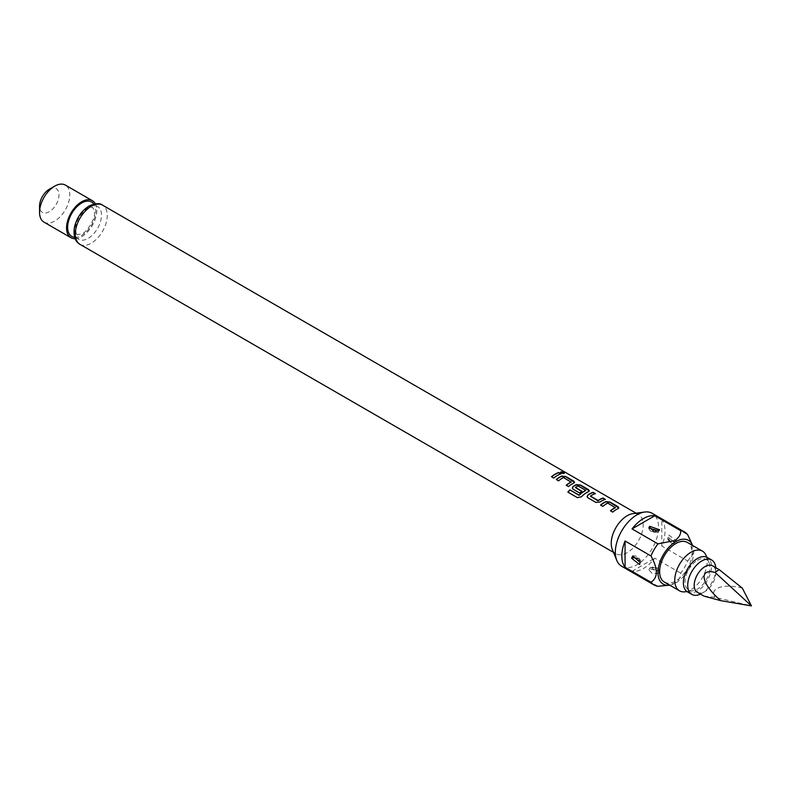 <?xml version="1.0" encoding="UTF-8"?>
<svg xmlns="http://www.w3.org/2000/svg" width="791" height="791" viewBox="0 0 791 791"><rect width="100%" height="100%" fill="white"/><g stroke="black" fill="none" stroke-linecap="round" stroke-linejoin="round"><path stroke-width="0.59" stroke-dasharray="3.96 2.97" d="M560.532 472.257L561.066 473.117C563.756 473.997 564.606 473.918 563.617 472.87M615.388 507.753L607.755 503.343A22.306 12.874 120 0 0 606.499 504.005A22.306 12.874 120 0 0 602.861 506.596L602.811 506.378M618.799 507.951L617.959 508.92A22.306 12.874 120 0 0 616.407 509.72A22.306 12.874 120 0 0 612.768 512.311L612.718 512.103M600.725 505.172A22.306 12.874 120 0 0 600.596 505.281L602.861 506.596M595.079 493.722L595.366 493.891A22.306 12.874 120 0 0 591.757 495.492A22.306 12.874 120 0 0 590.472 496.293L590.462 496.056M604.986 499.447L605.273 499.615A22.306 12.874 120 0 0 601.664 501.207A22.306 12.874 120 0 0 600.082 502.216L600.062 501.978M585.656 490.578L578.013 486.168A22.306 12.874 120 0 0 576.768 486.831A22.306 12.874 120 0 0 575.482 487.632L575.462 487.394M589.305 490.924L588.464 491.893A22.306 12.874 120 0 0 586.922 492.694A22.306 12.874 120 0 0 581.494 496.936L581.425 496.748M572.338 488.284L573.218 489.481L579.674 493.02M581.731 491.429L581.929 491.547A22.306 12.874 120 0 0 579.724 493.238M571.151 482.213L563.518 477.804A22.306 12.874 120 0 0 562.263 478.466A22.306 12.874 120 0 0 558.624 481.057L558.575 480.839M574.563 482.411L573.722 483.38A22.306 12.874 120 0 0 572.17 484.181A22.306 12.874 120 0 0 568.531 486.772L568.482 486.564M556.488 479.633A22.306 12.874 120 0 0 556.36 479.741L558.624 481.057M560.75 473.908L561.037 474.066A22.306 12.874 120 0 0 557.428 475.668A22.306 12.874 120 0 0 553.789 478.258L553.74 478.051M687.508 591.915A19.864 11.47 120 0 0 697.435 590.936A19.864 11.47 120 0 0 710.407 573.435A19.864 11.47 120 0 0 707.362 557.517M700.46 594.11A19.864 11.47 120 0 0 701.755 593.428L701.755 593.428A19.864 11.47 120 0 0 715.806 569.105A19.864 11.47 120 0 0 715.736 567.641M697.355 592.311A15.276 8.82 120 0 0 704.999 591.559L701.755 593.428L704.999 591.559A15.276 8.82 120 0 0 715.806 572.842A15.276 8.82 120 0 0 712.642 565.852M703.95 596.117L714.985 597.324L751.45 605.906M664.371 582.087A22.919 13.229 120 0 0 675.83 580.95A22.919 13.229 120 0 0 690.8 560.76A22.919 13.229 120 0 0 687.29 542.399M685.174 591.797A22.919 13.229 120 0 0 690.958 589.691A22.919 13.229 120 0 0 706.096 555.559M697.435 560.325A17.62 10.174 -60 0 1 709.082 562.866A17.62 10.174 -60 0 1 697.435 589.107A17.62 10.174 -60 0 1 692.985 590.729A17.62 10.174 -60 0 1 685.184 579.18A17.62 10.174 -60 0 1 697.435 560.325M668.682 539.205C670.056 541.38 671.361 542.102 672.607 541.38C671.243 539.195 669.937 538.473 668.682 539.205A3.362 1.701 -5.5 0 1 667.713 538.147L670.056 541.954C672.736 544.426 671.955 543.15 667.713 538.147A3.362 1.701 -5.5 0 1 668.306 537.049L668.899 535.072L676.869 541.281L675.702 543.605L668.306 537.049M652.229 567.622C652.387 569.105 653.722 569.846 656.223 569.836C656.065 568.353 654.73 567.612 652.229 567.622A3.362 2.155 53.8 0 0 650.242 567.651L648.838 569.738M658.814 573.267L652.11 573.376L648.857 569.747L649.638 568.68L659.615 571.458L658.814 573.267A3.362 2.155 -126.1 0 0 656.223 569.836M656.362 531.661L653.574 531.443M638.03 558.367L639.612 560.671M49.269 189.276A13.754 7.94 -60 0 1 58.999 194.893A13.754 7.94 -60 0 1 49.269 211.731A13.754 7.94 -60 0 1 39.55 206.115M43.98 222.142A21.387 12.349 120 0 0 54.678 221.084A21.387 12.349 120 0 0 68.649 202.239A21.387 12.349 120 0 0 65.366 185.094M75.175 238.734A21.387 12.349 120 0 0 81.681 236.677A21.387 12.349 120 0 0 95.335 203.821M612.274 549.379A22.613 13.051 120 0 0 615.902 553.749A22.613 13.051 120 0 0 627.214 552.632A22.613 13.051 120 0 0 641.985 532.709A22.613 13.051 120 0 0 638.515 514.595A22.613 13.051 120 0 0 632.919 513.636M621.667 566.247A30.552 17.639 120 0 0 636.943 564.734A30.552 17.639 120 0 0 656.906 537.811A30.552 17.639 120 0 0 652.219 513.329M669.69 585.162A25.263 14.584 120 0 0 675.83 582.868A25.263 14.584 120 0 0 692.609 545.464M665.706 585.706L674.96 582.947C678.945 580.11 680.863 576.837 680.735 573.139A30.552 17.639 -60 0 0 687.715 561.037L661.79 546.077A30.552 17.639 120 0 0 661.79 519.786L687.715 534.756M657.964 586.279L632.039 571.31A30.552 17.639 120 0 0 643.419 568.482A30.552 17.639 120 0 0 654.8 558.169L680.735 573.139M687.715 561.037L692.965 554.086L691.087 541.746M632.039 571.31L654.8 558.169M661.79 546.077L661.79 519.786M742.353 588.178C723.903 583.135 708.855 588.168 714.985 597.324M551.525 476.953L553.789 478.258M566.267 485.466L568.531 486.772M567.938 492.289L577.371 497.628M577.47 497.796L581.494 496.936M587.08 496.797L587.921 497.776M587.97 497.994L595.86 502.364M595.91 502.582L600.082 502.216M610.504 511.006L612.768 512.311M88.098 207.45A18.944 10.936 120 0 0 74.7 230.656A18.944 10.936 120 0 0 88.098 238.388A18.944 10.936 120 0 0 101.495 215.182A18.944 10.936 120 0 0 88.098 207.45M676.869 541.281A3.362 1.701 174.5 0 1 672.607 541.38M649.638 568.68A3.362 2.155 53.8 0 1 650.242 567.651C661.869 567.483 657.489 570.459 658.873 569.836L659.625 571.458C658.3 567.691 655.175 566.415 650.242 567.651M656.223 531.918A3.362 2.155 -126.2 0 0 658.211 531.888L658.211 531.888A3.362 2.155 -126.2 0 0 658.814 530.86M639.761 560.335A3.362 1.701 174.5 0 1 640.73 561.392L640.73 561.392A3.362 1.701 174.5 0 1 640.146 562.49M74.661 237.31A19.864 11.47 120 0 0 81.681 235.431A19.864 11.47 120 0 0 93.842 204.088M79.97 244.33A22.613 13.051 120 0 0 91.272 243.213A22.613 13.051 120 0 0 106.043 223.289A22.613 13.051 120 0 0 102.573 205.166M77.281 234.314C76.144 235.085 75.659 232.198 75.847 225.643C77.34 217.06 85.438 209.121 87.218 208.834C91.647 207.41 93.437 207.084 92.557 207.855C93.16 207.677 93.763 209.111 94.356 212.156C96.067 219.008 85.26 233.622 82.63 233.335C78.171 234.759 76.391 235.085 77.281 234.314M709.082 562.866L706.768 557.21M675.702 543.605C673.339 544.633 667.485 541.242 667.713 538.147L668.889 535.062M659.615 529.802L658.211 531.888C646.573 532.056 650.963 529.08 649.579 529.703L648.828 528.081C649.895 531.671 653.02 532.936 658.211 531.888M632.751 555.935C636.775 555.529 639.435 557.348 640.73 561.392L639.563 564.477M613.49 552.365L615.902 553.749M636.102 513.201L638.515 514.595M692.985 590.729L686.944 591.549M715.806 572.842L715.806 569.105"/><path stroke-width="1.19" d="M564.22 473.364L563.617 472.87C560.977 471.822 560.127 471.901 561.066 473.117M561.126 472.84C563.835 473.72 564.705 473.641 563.726 472.593C561.066 471.535 560.206 471.624 561.126 472.84L560.532 472.098M564.349 473.245L563.726 472.593M618.799 507.951L609.96 502.315L605.787 501.89A22.306 12.874 120 0 0 604.235 502.69A22.306 12.874 120 0 0 600.725 505.172M615.408 507.486A22.613 13.051 120 0 0 614.142 508.168A22.613 13.051 120 0 0 610.454 510.788L612.718 512.103A22.613 13.051 120 0 1 616.407 509.473A22.613 13.051 120 0 1 617.979 508.653L618.829 507.812L617.949 506.626L610.009 502.048L605.807 501.632A22.613 13.051 120 0 0 604.235 502.443A22.613 13.051 120 0 0 600.547 505.073L602.811 506.378A22.613 13.051 120 0 1 606.499 503.758A22.613 13.051 120 0 1 607.775 503.076L615.388 507.753A22.306 12.874 120 0 0 614.142 508.415A22.306 12.874 120 0 0 610.632 510.897M595.079 493.722L593.092 492.585A22.306 12.874 120 0 0 589.493 494.177A22.306 12.874 120 0 0 587.911 495.186L587.06 496.689L587.921 497.776L595.86 502.364L600.062 501.978A22.613 13.051 120 0 1 601.664 500.96A22.613 13.051 120 0 1 605.323 499.339L603.049 498.033A22.613 13.051 120 0 0 599.39 499.655A22.613 13.051 120 0 0 598.095 500.466L590.462 496.056A22.613 13.051 120 0 1 591.757 495.245A22.613 13.051 120 0 1 595.415 493.624L593.141 492.309A22.613 13.051 120 0 0 589.493 493.93A22.613 13.051 120 0 0 587.891 494.948M604.986 499.447L602.999 498.3A22.306 12.874 120 0 0 599.39 499.902A22.306 12.874 120 0 0 598.115 500.703L598.095 500.466M589.305 490.924L580.465 485.288L576.293 484.863A22.306 12.874 120 0 0 574.741 485.664A22.306 12.874 120 0 0 573.168 486.673L572.338 488.284M585.666 490.321L585.656 490.578A22.306 12.874 120 0 0 584.401 491.241A22.306 12.874 120 0 0 579.259 495.206L569.915 489.886A22.613 13.051 120 0 0 567.839 492.131L577.371 497.628L581.425 496.748A22.613 13.051 120 0 1 586.922 492.447A22.613 13.051 120 0 1 588.484 491.626L589.344 490.786L588.455 489.599L580.515 485.021L576.313 484.606A22.613 13.051 120 0 0 574.741 485.417A22.613 13.051 120 0 0 573.139 486.435L572.308 488.176L573.168 489.263L579.674 493.02A22.613 13.051 120 0 1 581.909 491.31L575.462 487.394A22.613 13.051 120 0 1 576.768 486.584A22.613 13.051 120 0 1 578.033 485.911L585.666 490.321A22.613 13.051 120 0 0 584.401 490.993A22.613 13.051 120 0 0 579.19 495.008M581.731 491.429L575.462 487.582M574.563 482.411L565.723 476.775L561.551 476.35A22.306 12.874 120 0 0 559.998 477.151A22.306 12.874 120 0 0 556.488 479.633M571.171 481.946A22.613 13.051 120 0 0 569.906 482.629A22.613 13.051 120 0 0 566.218 485.249L568.482 486.564A22.613 13.051 120 0 1 572.17 483.934A22.613 13.051 120 0 1 573.742 483.113L574.592 482.273L573.712 481.086L565.773 476.508L561.57 476.093A22.613 13.051 120 0 0 559.998 476.904A22.613 13.051 120 0 0 556.31 479.534L558.575 480.839A22.613 13.051 120 0 1 562.263 478.219A22.613 13.051 120 0 1 563.538 477.537L571.151 482.213A22.306 12.874 120 0 0 569.906 482.876A22.306 12.874 120 0 0 566.396 485.358M560.75 473.908L558.762 472.761A22.306 12.874 120 0 0 555.153 474.363A22.306 12.874 120 0 0 551.653 476.844M715.736 567.641A19.864 11.47 120 0 0 711.692 560.008L707.362 557.517A19.864 11.47 120 0 0 697.435 558.505A19.864 11.47 120 0 0 684.462 576.006A19.864 11.47 120 0 0 687.508 591.915L691.828 594.407A19.864 11.47 120 0 0 700.46 594.11M711.692 560.008A19.864 11.47 120 0 0 701.755 560.997A19.864 11.47 120 0 0 688.783 578.498A19.864 11.47 120 0 0 691.828 594.407M751.45 605.906L742.353 588.178L719.237 569.658L712.642 565.852A15.276 8.82 120 0 0 704.999 566.613A15.276 8.82 120 0 0 695.022 580.07A15.276 8.82 120 0 0 697.355 592.311L703.95 596.117L720.749 600.656L751.45 605.906L714.985 572.368C698.166 568.274 701.33 583.827 720.749 600.656M706.768 557.21L706.096 555.559A22.919 13.229 120 0 0 702.408 551.129L687.29 542.399A22.919 13.229 120 0 0 675.83 543.536A22.919 13.229 120 0 0 660.861 563.726A22.919 13.229 120 0 0 664.371 582.087L679.499 590.818A22.919 13.229 120 0 0 685.174 591.797L686.944 591.549M702.408 551.129A22.919 13.229 120 0 0 690.958 552.266A22.919 13.229 120 0 0 675.989 572.457A22.919 13.229 120 0 0 679.499 590.818M658.814 530.86L659.595 529.792L649.638 526.272L648.828 528.072L658.814 530.86M653.574 531.443L652.229 529.703C654.73 529.693 656.065 530.435 656.223 531.918M631.584 558.258L639.553 564.467L640.146 562.49L632.751 555.935L631.584 558.258A3.362 1.701 -5.5 0 1 635.845 558.159L638.03 558.367M639.761 560.335C638.515 561.066 637.21 560.344 635.845 558.159M39.55 212.354L39.55 206.115A13.754 7.94 -60 0 1 49.269 189.276L54.678 186.162A21.387 12.349 120 0 0 39.55 212.354A21.387 12.349 120 0 0 43.98 222.142L70.982 237.735A21.387 12.349 120 0 0 75.175 238.734M95.335 203.821A21.387 12.349 120 0 0 92.379 200.687A21.387 12.349 120 0 0 81.681 201.754A21.387 12.349 120 0 0 67.71 220.6A21.387 12.349 120 0 0 70.982 237.735M680.735 530.721A30.552 17.639 -60 0 1 684.63 532.036L652.219 513.329A30.552 17.639 120 0 0 644.645 512.034L632.919 513.636A22.613 13.051 120 0 0 627.214 515.712A22.613 13.051 120 0 0 612.274 549.379L616.762 560.344A30.552 17.639 120 0 0 621.667 566.247L654.068 584.964A30.552 17.639 -60 0 1 650.983 582.245C658.122 577.588 658.122 568.828 650.983 555.964A30.552 17.639 -60 0 1 657.964 543.862L674.96 540.54C678.945 537.702 680.863 534.429 680.735 530.721L654.8 515.752A30.552 17.639 120 0 0 643.419 518.58A30.552 17.639 120 0 0 632.039 528.902L657.964 543.862M557.428 475.421A22.613 13.051 120 0 0 553.74 478.051L551.465 476.736A22.613 13.051 120 0 1 555.153 474.116A22.613 13.051 120 0 1 558.812 472.494L561.086 473.799A22.613 13.051 120 0 0 557.428 475.421M644.645 512.034A30.552 17.639 120 0 0 636.943 514.842A30.552 17.639 120 0 0 616.762 560.344M692.609 545.464A25.263 14.584 120 0 0 692.52 545.246A25.263 14.584 120 0 0 675.83 541.617A25.263 14.584 120 0 0 658.26 568.64A25.263 14.584 120 0 0 669.453 585.192A25.263 14.584 120 0 0 669.69 585.162M669.453 585.192L657.964 586.279A30.552 17.639 -60 0 1 654.068 584.964M650.983 555.964L625.058 540.995A30.552 17.639 120 0 0 625.058 567.276L650.983 582.245M684.63 532.036A30.552 17.639 -60 0 1 687.715 534.756L692.52 545.246M92.379 200.687L65.366 185.094A21.387 12.349 120 0 0 54.678 186.162L49.269 189.276M654.8 515.752L632.039 528.902M625.058 540.995L625.058 567.276M719.237 569.658L714.985 572.368M578.972 495.255L569.915 489.886M569.995 490.074A22.306 12.874 120 0 0 567.997 492.22M597.808 500.713L590.462 496.244M587.911 495.186L587.08 496.797M652.229 529.703A3.362 2.155 53.9 0 1 649.638 526.272M93.842 204.088A19.864 11.47 120 0 0 81.681 203A19.864 11.47 120 0 0 68.115 222.854A19.864 11.47 120 0 0 74.661 237.31M91.272 206.293A22.613 13.051 120 0 0 76.5 226.216A22.613 13.051 120 0 0 79.97 244.33C75.175 241.7 73.306 236.163 74.354 227.739C76.519 218.148 81.404 210.93 88.978 206.065C95.385 203.218 99.923 202.921 102.573 205.166A22.613 13.051 120 0 0 91.272 206.293M79.97 244.33L613.49 552.365M102.573 205.166L636.102 513.201"/></g></svg>
